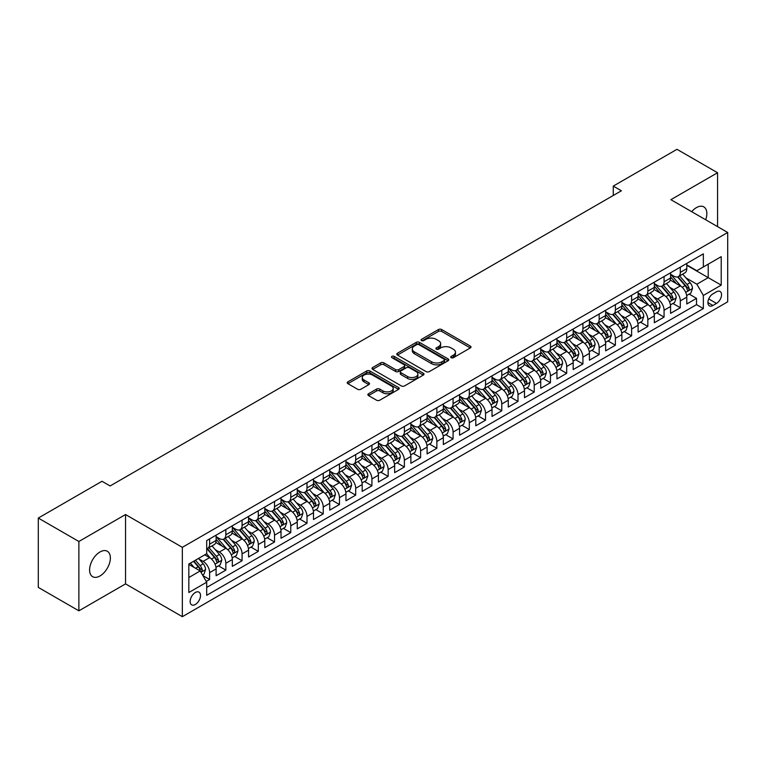 <?xml version="1.0" encoding="UTF-8"?>
<svg xmlns="http://www.w3.org/2000/svg" width="766" height="766" viewBox="0 0 766 766"><rect width="100%" height="100%" fill="white"/><g stroke="black" fill="none" stroke-linecap="round" stroke-linejoin="round"><path stroke-width="1.15" d="M451.174 357.703A1.58 0.91 0 0 0 453.405 357.703L470.334 347.927A2.25 1.302 0 0 0 470.994 347.008A2.25 1.302 0 0 0 470.334 346.088L441.656 329.533A2.25 1.302 0 0 0 438.468 329.533L421.539 339.309A1.58 0.91 0 0 0 421.08 339.951A1.58 0.91 0 0 0 421.539 340.592A1.58 0.91 0 0 0 423.77 340.592L425.963 339.328A7.21 4.165 0 0 1 436.16 339.328L438.545 340.707A7.21 4.165 0 0 1 440.661 343.656A7.21 4.165 0 0 1 438.545 346.596L436.361 347.86A1.58 0.91 0 0 0 435.892 348.501A1.58 0.91 0 0 0 436.361 349.152A1.58 0.91 0 0 0 438.592 349.152L440.776 347.879A7.21 4.165 0 0 1 450.973 347.879L453.367 349.267A7.21 4.165 0 0 1 455.473 352.207A7.21 4.165 0 0 1 453.367 355.146L451.174 356.41A1.58 0.91 0 0 0 450.714 357.061A1.58 0.91 0 0 0 451.174 357.703L451.174 356.41M99.973 575.965A14.688 8.483 120 0 0 109.576 563.02A14.688 8.483 120 0 0 107.326 551.252A14.688 8.483 120 0 0 99.973 551.98A14.688 8.483 120 0 0 90.378 564.925A14.688 8.483 120 0 0 92.629 576.693A14.688 8.483 120 0 0 99.973 575.965M705.687 219.775A14.688 8.483 120 0 0 703.801 206.877A14.688 8.483 120 0 0 696.457 207.605A14.688 8.483 120 0 0 691.688 211.694M195.33 604.498A7.344 4.242 120 0 0 200.127 598.026A7.344 4.242 120 0 0 199.007 592.147A7.344 4.242 120 0 0 195.33 592.511A7.344 4.242 120 0 0 190.533 598.983A7.344 4.242 120 0 0 191.663 604.862A7.344 4.242 120 0 0 195.33 604.498M368.532 393.734A2.25 1.302 0 0 0 367.871 394.653A2.25 1.302 0 0 0 368.532 395.572L376.575 400.216A2.25 1.302 0 0 0 379.764 400.216L398.559 389.367A2.25 1.302 0 0 0 399.22 388.448A2.25 1.302 0 0 0 398.559 387.529L369.882 370.974A2.25 1.302 0 0 0 366.694 370.974L347.898 381.822A2.25 1.302 0 0 0 347.237 382.741A2.25 1.302 0 0 0 347.898 383.661L357.617 389.272A2.25 1.302 0 0 0 360.805 389.272L368.848 384.628A2.25 1.302 0 0 0 369.509 383.709A2.25 1.302 0 0 0 368.848 382.789L364.032 380.003A6.023 3.476 0 0 1 362.261 377.542A6.023 3.476 0 0 1 365.985 374.335A6.023 3.476 0 0 1 372.554 375.091L391.436 385.987A6.023 3.476 0 0 1 393.197 388.448A6.023 3.476 0 0 1 389.473 391.665A6.023 3.476 0 0 1 382.904 390.909L379.764 389.09A2.25 1.302 0 0 0 376.575 389.09L368.532 393.734L368.532 395.572L376.575 390.966L376.575 389.09M125.538 514.541L78.879 541.485L38.3 518.055L38.3 587.398L78.879 610.828L125.538 583.883L182.346 616.687L182.346 547.336L125.538 514.541L125.538 583.883M717.56 226.621L717.56 172.743L670.892 199.687L727.7 232.481L182.346 547.336M717.56 172.743L676.981 149.313L613.269 186.1L613.269 195.464M38.3 518.055L102.002 481.278L110.122 485.96L621.389 190.782L613.269 186.1M426.126 371.615A2.25 1.302 0 0 0 429.305 371.615L448.11 360.757A2.25 1.302 0 0 0 448.771 359.838A2.25 1.302 0 0 0 448.11 358.919L419.433 342.364A2.25 1.302 0 0 0 416.244 342.364L397.449 353.222A2.25 1.302 0 0 0 396.788 354.141A2.25 1.302 0 0 0 397.449 355.06L426.126 371.615M392.575 358.048A1.58 0.91 0 0 1 394.184 358.268L394.184 356.391L423.33 373.224A2.25 1.302 0 0 1 423.991 374.143A2.25 1.302 0 0 1 423.33 375.062L404.534 385.92A2.25 1.302 0 0 1 401.346 385.92L372.669 369.365L372.669 367.517A2.25 1.302 0 0 0 372.008 368.436A2.25 1.302 0 0 0 372.669 369.365M372.669 367.517L380.721 362.873A2.25 1.302 0 0 1 383.9 362.873L395.534 369.595A2.25 1.302 0 0 0 398.722 369.595L404.055 366.512A2.25 1.302 0 0 0 404.716 365.593A2.25 1.302 0 0 0 404.055 364.673L391.953 357.684A1.58 0.91 0 0 1 391.483 357.033A1.58 0.91 0 0 1 392.46 356.19A1.58 0.91 0 0 1 394.184 356.391M206.246 581.423L209.616 579.479L202.875 575.592M199.045 559.046L203.124 561.392A9.182 5.305 60 0 1 209.616 572.642L216.108 568.889L216.108 575.735L225.846 570.115L218.463 565.844M215.275 549.672L219.354 552.027A9.182 5.305 60 0 1 225.846 563.269L232.337 559.525L232.337 566.361L242.075 560.741L234.693 556.48M231.514 540.298L235.583 542.654A9.182 5.305 60 0 1 242.075 553.895L248.567 550.151L248.567 556.987L258.305 551.367L250.922 547.106M247.744 530.934L251.813 533.28A9.182 5.305 60 0 1 258.305 544.53L264.797 540.777L264.797 547.623L274.534 542.002L267.152 537.732M263.973 521.56L268.043 523.915A9.182 5.305 60 0 1 274.534 535.156L281.026 531.413L281.026 538.249L290.774 532.629L283.382 528.368M280.203 512.186L284.272 514.541A9.182 5.305 60 0 1 290.774 525.782L297.265 522.039L297.265 528.875L307.003 523.255L299.611 518.994M296.432 502.822L300.511 505.167A9.182 5.305 60 0 1 307.003 516.418L313.495 512.665L313.495 519.511L323.233 513.89L315.841 509.62M312.662 493.448L316.741 495.803A9.182 5.305 60 0 1 323.233 507.044L329.725 503.3L329.725 510.137L339.462 504.516L332.08 500.255M328.892 484.074L332.971 486.429A9.182 5.305 60 0 1 339.462 497.67L345.954 493.926L345.954 500.763L355.692 495.142L348.31 490.882M345.121 474.709L349.2 477.055A9.182 5.305 60 0 1 355.692 488.306L362.184 484.552L362.184 491.399L371.922 485.778L364.539 481.508M361.351 465.335L365.43 467.691A9.182 5.305 60 0 1 371.922 478.932L378.414 475.188L378.414 482.025L388.151 476.404L380.769 472.143M377.59 455.962L381.66 458.317A9.182 5.305 60 0 1 388.151 469.558L394.643 465.814L394.643 472.651L404.381 467.03L396.999 462.769M393.82 446.597L397.889 448.943A9.182 5.305 60 0 1 404.381 460.194L410.873 456.44L410.873 463.286L420.611 457.666L413.228 453.395M410.049 437.223L414.119 439.579A9.182 5.305 60 0 1 420.611 450.82L427.102 447.076L427.102 453.912L436.85 448.292L429.458 444.031M426.279 427.849L430.348 430.205A9.182 5.305 60 0 1 436.85 441.446L443.342 437.702L443.342 444.539L453.079 438.918L445.688 434.657M442.509 418.485L446.588 420.831A9.182 5.305 60 0 1 453.079 432.081L459.571 428.328L459.571 435.174L469.309 429.554L461.917 425.283M458.738 409.111L462.817 411.466A9.182 5.305 60 0 1 469.309 422.708L475.801 418.964L475.801 425.8L485.539 420.18L478.156 415.919M474.968 399.737L479.047 402.093A9.182 5.305 60 0 1 485.539 413.334L492.031 409.59L492.031 416.426L501.768 410.806L494.386 406.545M491.197 390.373L495.276 392.719A9.182 5.305 60 0 1 501.768 403.969L508.26 400.216L508.26 407.062L517.998 401.441L510.616 397.171M507.427 380.999L511.506 383.354A9.182 5.305 60 0 1 517.998 394.595L524.49 390.851L524.49 397.688L534.228 392.068L526.845 387.807M523.666 371.625L527.736 373.98A9.182 5.305 60 0 1 534.228 385.221L540.719 381.478L540.719 388.314L550.457 382.694L543.075 378.433M539.896 362.261L543.965 364.606A9.182 5.305 60 0 1 550.457 375.857L556.949 372.104L556.949 378.95L566.687 373.329L559.304 369.059M556.126 352.887L560.195 355.242A9.182 5.305 60 0 1 566.687 366.483L573.188 362.739L573.188 369.576L582.926 363.955L575.534 359.694M572.355 343.513L576.434 345.868A9.182 5.305 60 0 1 582.926 357.109L589.418 353.365L589.418 360.202L599.156 354.581L591.764 350.321M588.585 334.148L592.664 336.494A9.182 5.305 60 0 1 599.156 347.745L605.647 343.991L605.647 350.838L615.385 345.217L608.003 340.947M604.814 324.774L608.893 327.13A9.182 5.305 60 0 1 615.385 338.371L621.877 334.627L621.877 341.464L631.615 335.843L624.233 331.582M621.044 315.4L625.123 317.756A9.182 5.305 60 0 1 631.615 328.997L638.107 325.253L638.107 332.09L647.845 326.469L640.462 322.208M637.274 306.036L641.353 308.382A9.182 5.305 60 0 1 647.845 319.633L654.336 315.879L654.336 322.725L664.074 317.105L656.692 312.834M653.513 296.662L657.582 299.018A9.182 5.305 60 0 1 664.074 310.259L670.566 306.515L670.566 313.351L680.304 307.731L680.304 300.885A9.182 5.305 -120 0 0 673.812 289.644L669.743 287.288M672.921 303.47L680.304 307.731M216.108 568.889A9.182 5.305 -120 0 0 209.616 557.648L204.742 554.833M232.337 559.525A9.182 5.305 -120 0 0 225.846 548.274L215.811 542.481M248.567 550.151A9.182 5.305 -120 0 0 242.075 538.91L232.041 533.107M264.797 540.777A9.182 5.305 -120 0 0 258.305 529.536L248.27 523.743M281.026 531.413A9.182 5.305 -120 0 0 274.534 520.162L264.5 514.369M297.265 522.039A9.182 5.305 -120 0 0 290.774 510.798L280.729 504.995M313.495 512.665A9.182 5.305 -120 0 0 307.003 501.424L296.959 495.631M329.725 503.3A9.182 5.305 -120 0 0 323.233 492.05L313.189 486.257M345.954 493.926A9.182 5.305 -120 0 0 339.462 482.685L329.428 476.883M362.184 484.552A9.182 5.305 -120 0 0 355.692 473.311L345.658 467.519M378.414 475.188A9.182 5.305 -120 0 0 371.922 463.937L361.887 458.145M394.643 465.814A9.182 5.305 -120 0 0 388.151 454.573L378.117 448.771M410.873 456.44A9.182 5.305 -120 0 0 404.381 445.199L394.346 439.406M427.102 447.076A9.182 5.305 -120 0 0 420.611 435.825L410.576 430.032M443.342 437.702A9.182 5.305 -120 0 0 436.85 426.461L426.806 420.658M459.571 428.328A9.182 5.305 -120 0 0 453.079 417.087L443.035 411.294M475.801 418.964A9.182 5.305 -120 0 0 469.309 407.713L459.265 401.92M492.031 409.59A9.182 5.305 -120 0 0 485.539 398.349L475.504 392.546M508.26 400.216A9.182 5.305 -120 0 0 501.768 388.975L491.734 383.182M524.49 390.851A9.182 5.305 -120 0 0 517.998 379.601L507.963 373.808M540.719 381.478A9.182 5.305 -120 0 0 534.228 370.237L524.193 364.434M556.949 372.104A9.182 5.305 -120 0 0 550.457 360.863L540.423 355.07M573.188 362.739A9.182 5.305 -120 0 0 566.687 351.489L556.652 345.696M589.418 353.365A9.182 5.305 -120 0 0 582.926 342.124L572.882 336.322M605.647 343.991A9.182 5.305 -120 0 0 599.156 332.75L589.111 326.958M621.877 334.627A9.182 5.305 -120 0 0 615.385 323.376L605.341 317.584M638.107 325.253A9.182 5.305 -120 0 0 631.615 314.012L621.58 308.21M654.336 315.879A9.182 5.305 -120 0 0 647.845 304.638L637.81 298.845M670.566 306.515A9.182 5.305 -120 0 0 664.074 295.264L654.04 289.471M716.497 291.798L712.926 293.857A7.114 4.108 120 0 0 708.282 300.128A7.114 4.108 120 0 0 709.373 305.835A7.114 4.108 120 0 0 712.926 305.481L716.497 303.422A7.114 4.108 120 0 0 721.151 297.151A7.114 4.108 120 0 0 720.059 291.444A7.114 4.108 120 0 0 716.497 291.798M182.346 616.687L727.7 301.823L727.7 232.481M188.838 577.516L200.204 570.957L206.696 582.198L206.696 595.316L703.351 308.574L703.351 295.456L696.859 284.205L685.972 277.924M206.696 582.198L188.838 592.511L188.838 564.015L206.696 553.713L206.696 540.595L703.351 253.852L703.351 266.97L721.208 256.658L721.208 285.144L703.351 295.456M216.108 536.66L219.354 538.527A9.182 5.305 60 0 0 223.94 538.986L230.432 535.233A9.182 5.305 -120 0 0 232.337 531.029L232.337 525.782M232.337 527.286L235.583 529.162A9.182 5.305 60 0 0 240.179 529.612L246.671 525.869A9.182 5.305 -120 0 0 248.567 521.665L248.567 516.418M248.567 517.912L251.813 519.788A9.182 5.305 60 0 0 256.409 520.248L262.901 516.495A9.182 5.305 -120 0 0 264.797 512.291L264.797 507.044M264.797 508.547L268.043 510.415A9.182 5.305 60 0 0 272.639 510.874L279.13 507.121A9.182 5.305 -120 0 0 281.026 502.917L281.026 497.67M281.026 499.173L284.272 501.05A9.182 5.305 60 0 0 288.868 501.5L295.36 497.756A9.182 5.305 -120 0 0 297.265 493.553L297.265 488.306M297.265 489.8L300.511 491.676A9.182 5.305 60 0 0 305.098 492.136L311.59 488.382A9.182 5.305 -120 0 0 313.495 484.179L313.495 478.932M313.495 480.435L316.741 482.302A9.182 5.305 60 0 0 321.327 482.762L327.819 479.009A9.182 5.305 -120 0 0 329.725 474.805L329.725 469.558M329.725 471.061L332.971 472.938A9.182 5.305 60 0 0 337.557 473.388L344.049 469.644A9.182 5.305 -120 0 0 345.954 465.441L345.954 460.194M345.954 461.687L349.2 463.564A9.182 5.305 60 0 0 353.787 464.024L360.279 460.27A9.182 5.305 -120 0 0 362.184 456.067L362.184 450.82M362.184 452.323L365.43 454.19A9.182 5.305 60 0 0 370.016 454.65L376.518 450.896A9.182 5.305 -120 0 0 378.414 446.693L378.414 441.446M378.414 442.949L381.66 444.826A9.182 5.305 60 0 0 386.255 445.276L392.747 441.532A9.182 5.305 -120 0 0 394.643 437.329L394.643 432.081M394.643 433.575L397.889 435.452A9.182 5.305 60 0 0 402.485 435.911L408.977 432.158A9.182 5.305 -120 0 0 410.873 427.955L410.873 422.708M410.873 424.211L414.119 426.078A9.182 5.305 60 0 0 418.715 426.538L425.207 422.784A9.182 5.305 -120 0 0 427.102 418.581L427.102 413.334M427.102 414.837L430.348 416.714A9.182 5.305 60 0 0 434.944 417.164L441.436 413.42A9.182 5.305 -120 0 0 443.342 409.216L443.342 403.969M443.342 405.463L446.588 407.34A9.182 5.305 60 0 0 451.174 407.799L457.666 404.046A9.182 5.305 -120 0 0 459.571 399.842L459.571 394.595M459.571 396.099L462.817 397.966A9.182 5.305 60 0 0 467.404 398.425L473.895 394.672A9.182 5.305 -120 0 0 475.801 390.469L475.801 385.221M475.801 386.725L479.047 388.601A9.182 5.305 60 0 0 483.633 389.051L490.125 385.308A9.182 5.305 -120 0 0 492.031 381.104L492.031 375.857M492.031 377.351L495.276 379.227A9.182 5.305 60 0 0 499.863 379.687L506.355 375.934A9.182 5.305 -120 0 0 508.26 371.73L508.26 366.483M508.26 367.986L511.506 369.854A9.182 5.305 60 0 0 516.102 370.313L522.594 366.56A9.182 5.305 -120 0 0 524.49 362.356L524.49 357.109M524.49 358.612L527.736 360.489A9.182 5.305 60 0 0 532.332 360.939L538.824 357.195A9.182 5.305 -120 0 0 540.719 352.992L540.719 347.745M540.719 349.239L543.965 351.115A9.182 5.305 60 0 0 548.561 351.575L555.053 347.821A9.182 5.305 -120 0 0 556.949 343.618L556.949 338.371M556.949 339.874L560.195 341.741A9.182 5.305 60 0 0 564.791 342.201L571.283 338.448A9.182 5.305 -120 0 0 573.188 334.244L573.188 328.997M573.188 330.5L576.434 332.377A9.182 5.305 60 0 0 581.021 332.827L587.512 329.083A9.182 5.305 -120 0 0 589.418 324.88L589.418 319.633M589.418 321.126L592.664 323.003A9.182 5.305 60 0 0 597.25 323.463L603.742 319.709A9.182 5.305 -120 0 0 605.647 315.506L605.647 310.259M605.647 311.762L608.893 313.629A9.182 5.305 60 0 0 613.48 314.089L619.972 310.335A9.182 5.305 -120 0 0 621.877 306.132L621.877 300.885M621.877 302.388L625.123 304.265A9.182 5.305 60 0 0 629.709 304.715L636.201 300.971A9.182 5.305 -120 0 0 638.107 296.768L638.107 291.52M638.107 293.014L641.353 294.891A9.182 5.305 60 0 0 645.939 295.35L652.431 291.597A9.182 5.305 -120 0 0 654.336 287.394L654.336 282.147M654.336 283.65L657.582 285.517A9.182 5.305 60 0 0 662.178 285.977L668.67 282.223A9.182 5.305 -120 0 0 670.566 278.02L670.566 272.773M206.696 587.445L696.533 304.638L696.533 298.357L686.796 303.978L686.796 297.141A9.182 5.305 -120 0 0 680.304 285.9L670.269 280.097M670.566 274.276L673.812 276.153A9.182 5.305 -120 0 0 678.408 276.603A9.182 5.305 -120 0 0 680.304 272.399L680.304 267.152M678.408 276.603L684.9 272.859A9.182 5.305 -120 0 0 686.796 268.655L686.796 263.408M209.616 538.91L209.616 544.157A9.182 5.305 60 0 1 207.71 548.36A9.182 5.305 60 0 1 206.696 548.724M207.71 548.36L214.202 544.607A9.182 5.305 -120 0 0 216.108 540.403L216.108 535.156M225.846 529.536L225.846 534.783A9.182 5.305 60 0 1 223.94 538.986M242.075 520.162L242.075 525.409A9.182 5.305 60 0 1 240.179 529.612M258.305 510.798L258.305 516.045A9.182 5.305 60 0 1 256.409 520.248M274.534 501.424L274.534 506.671A9.182 5.305 60 0 1 272.639 510.874M290.774 492.05L290.774 497.297A9.182 5.305 60 0 1 288.868 501.5M307.003 482.685L307.003 487.932A9.182 5.305 60 0 1 305.098 492.136M323.233 473.311L323.233 478.559A9.182 5.305 60 0 1 321.327 482.762M339.462 463.937L339.462 469.185A9.182 5.305 60 0 1 337.557 473.388M355.692 454.573L355.692 459.82A9.182 5.305 60 0 1 353.787 464.024M371.922 445.199L371.922 450.446A9.182 5.305 60 0 1 370.016 454.65M388.151 435.825L388.151 441.072A9.182 5.305 60 0 1 386.255 445.276M404.381 426.461L404.381 431.708A9.182 5.305 60 0 1 402.485 435.911M420.611 417.087L420.611 422.334A9.182 5.305 60 0 1 418.715 426.538M436.85 407.713L436.85 412.96A9.182 5.305 60 0 1 434.944 417.164M453.079 398.349L453.079 403.596A9.182 5.305 60 0 1 451.174 407.799M469.309 388.975L469.309 394.222A9.182 5.305 60 0 1 467.404 398.425M485.539 379.601L485.539 384.848A9.182 5.305 60 0 1 483.633 389.051M501.768 370.237L501.768 375.484A9.182 5.305 60 0 1 499.863 379.687M517.998 360.863L517.998 366.11A9.182 5.305 60 0 1 516.102 370.313M534.228 351.489L534.228 356.736A9.182 5.305 60 0 1 532.332 360.939M550.457 342.124L550.457 347.371A9.182 5.305 60 0 1 548.561 351.575M566.687 332.75L566.687 337.998A9.182 5.305 60 0 1 564.791 342.201M582.926 323.376L582.926 328.624A9.182 5.305 60 0 1 581.021 332.827M599.156 314.012L599.156 319.259A9.182 5.305 60 0 1 597.25 323.463M615.385 304.638L615.385 309.885A9.182 5.305 60 0 1 613.48 314.089M631.615 295.264L631.615 300.511A9.182 5.305 60 0 1 629.709 304.715M647.845 285.9L647.845 291.147A9.182 5.305 60 0 1 645.939 295.35M664.074 276.526L664.074 281.773A9.182 5.305 60 0 1 662.178 285.977M664.074 310.259L664.074 317.105M647.845 319.633L647.845 326.469M631.615 328.997L631.615 335.843M615.385 338.371L615.385 345.217M599.156 347.745L599.156 354.581M582.926 357.109L582.926 363.955M566.687 366.483L566.687 373.329M550.457 375.857L550.457 382.694M534.228 385.221L534.228 392.068M517.998 394.595L517.998 401.441M501.768 403.969L501.768 410.806M485.539 413.334L485.539 420.18M469.309 422.708L469.309 429.554M453.079 432.081L453.079 438.918M436.85 441.446L436.85 448.292M420.611 450.82L420.611 457.666M404.381 460.194L404.381 467.03M388.151 469.558L388.151 476.404M371.922 478.932L371.922 485.778M355.692 488.306L355.692 495.142M339.462 497.67L339.462 504.516M323.233 507.044L323.233 513.89M307.003 516.418L307.003 523.255M290.774 525.782L290.774 532.629M274.534 535.156L274.534 542.002M258.305 544.53L258.305 551.367M242.075 553.895L242.075 560.741M225.846 563.269L225.846 570.115M209.616 572.642L209.616 579.479M200.204 570.957L188.838 564.398M696.859 284.205L708.224 277.646L708.224 264.155L721.208 256.658M686.796 265.285L721.208 285.144M686.796 264.902L696.859 270.714L703.351 266.97M78.879 541.485L78.879 610.828M689.151 294.096L696.533 298.357M696.533 304.638L703.351 308.574M451.806 357.923L453.367 357.023A7.21 4.165 0 0 0 455.473 354.084L455.473 352.207M440.661 343.656L440.661 345.523A7.21 4.165 0 0 1 438.545 348.473L436.984 349.373M470.305 347.946L441.656 331.41A2.25 1.302 0 0 0 438.468 331.41L422.171 340.813M448.081 360.776L419.433 344.24A2.25 1.302 0 0 0 416.244 344.24L397.477 355.079M444.127 360.489A1.58 0.91 0 0 0 444.586 359.838A1.58 0.91 0 0 0 444.127 359.197L418.954 344.662A1.58 0.91 0 0 0 416.723 344.662L414.416 346.002A7.21 4.165 0 0 0 412.3 348.942A7.21 4.165 0 0 0 414.416 351.881L431.622 361.82A7.21 4.165 0 0 0 441.81 361.82L444.127 360.489L444.127 362.356A1.58 0.91 0 0 0 444.586 361.715L444.586 359.838M412.3 348.942L412.3 350.818A7.21 4.165 0 0 0 414.416 353.758L414.416 351.881M444.127 362.356L441.81 363.697A7.21 4.165 0 0 1 431.622 363.697L414.416 353.758M372.697 369.375L380.721 364.75L380.721 362.873M404.716 365.593L404.716 367.46A2.25 1.302 0 0 1 404.055 368.379L398.722 371.462A2.25 1.302 0 0 1 395.534 371.462L383.9 364.75A2.25 1.302 0 0 0 380.721 364.75M394.184 358.268L423.301 375.081M407.598 376.556A6.023 3.476 0 0 0 414.167 377.312A6.023 3.476 0 0 0 417.891 374.095A6.023 3.476 0 0 0 416.12 371.634L409.475 367.795A2.25 1.302 0 0 0 406.286 367.795L400.953 370.878A2.25 1.302 0 0 0 400.292 371.797A2.25 1.302 0 0 0 400.953 372.716L407.598 376.556L407.598 378.433A6.023 3.476 0 0 0 414.167 379.189A6.023 3.476 0 0 0 417.891 375.972L417.891 374.095M400.292 371.797L400.292 373.674A2.25 1.302 0 0 0 400.953 374.593L400.953 372.716M407.598 378.433L400.953 374.593M393.197 388.448L393.197 390.325A6.023 3.476 0 0 1 389.473 393.533A6.023 3.476 0 0 1 382.904 392.786L379.764 390.966A2.25 1.302 0 0 0 376.575 390.966M362.261 377.542L362.261 379.419A6.023 3.476 0 0 0 364.032 381.88L364.032 380.003M368.848 382.789L368.848 384.628L364.032 381.88M398.531 389.387L369.882 372.841A2.25 1.302 0 0 0 366.694 372.841L347.927 383.68L347.898 381.822M686.662 295.532L690.855 293.11L692.483 288.428A6.08 3.514 -120 0 0 690.109 282.711L682.697 274.132M681.204 286.494L672.414 276.306A17.561 10.14 -120 0 0 670.566 274.381M676.388 283.631L671.466 277.934A14.573 8.416 -120 0 0 670.566 276.957M677.575 276.938L685.082 285.622A6.08 3.514 60 0 1 687.246 289.807C688.165 291.032 688.806 290.659 689.199 288.686A6.08 3.514 -120 0 0 687.025 284.492L679.614 275.913M678.015 276.794L686.077 286.12A3.102 1.791 60 0 1 686.863 287.336L689.199 288.686M687.246 289.807L687.686 290.534M670.432 304.906L674.626 302.484L676.244 297.792A6.08 3.514 -120 0 0 673.879 292.085L666.468 283.497M664.974 295.858L656.184 285.68A17.561 10.14 -120 0 0 654.336 283.746M660.158 293.005L655.236 287.307A14.573 8.416 -120 0 0 654.336 286.331M661.345 286.302L668.852 294.987A6.08 3.514 60 0 1 671.016 299.18C671.935 300.406 672.577 300.033 672.96 298.06A6.08 3.514 -120 0 0 670.796 293.866L663.375 285.278M661.786 286.168L669.848 295.494A3.102 1.791 60 0 1 670.633 296.71L672.96 298.06M671.016 299.18L671.456 299.899M654.202 314.271L658.396 311.858L660.014 307.166A6.08 3.514 -120 0 0 657.649 301.459L650.229 292.871M648.745 305.232L639.955 295.044A17.561 10.14 -120 0 0 638.107 293.119M643.928 302.369L639.007 296.681A14.573 8.416 -120 0 0 638.107 295.695M645.116 295.676L652.613 304.361A6.08 3.514 60 0 1 654.786 308.554C655.696 309.77 656.347 309.397 656.73 307.425A6.08 3.514 -120 0 0 654.566 303.24L647.146 294.651M645.556 295.532L653.618 304.868A3.102 1.791 60 0 1 654.394 306.074L656.73 307.425M654.786 308.554L655.227 309.272M637.973 323.645L642.167 321.222L643.785 316.54A6.08 3.514 -120 0 0 641.42 310.824L633.999 302.244M632.515 314.606L623.725 304.418A17.561 10.14 -120 0 0 621.877 302.493M627.689 311.743L622.777 306.046A14.573 8.416 -120 0 0 621.877 305.069M628.886 305.05L636.383 313.734A6.08 3.514 60 0 1 638.557 317.919C639.466 319.144 640.117 318.771 640.5 316.798A6.08 3.514 -120 0 0 638.337 312.605L630.916 304.025M629.326 304.906L637.389 314.232A3.102 1.791 60 0 1 638.164 315.448L640.5 316.798M638.557 317.919L638.997 318.646M621.743 333.019L625.937 330.596L627.555 325.904A6.08 3.514 -120 0 0 625.19 320.198L617.769 311.609M616.285 323.97L607.486 313.792A17.561 10.14 -120 0 0 605.647 311.858M611.46 321.117L606.548 315.42A14.573 8.416 -120 0 0 605.647 314.443M612.656 314.414L620.154 323.099A6.08 3.514 60 0 1 622.327 327.293C623.237 328.518 623.888 328.145 624.271 326.172A6.08 3.514 -120 0 0 622.107 321.979L614.686 313.39M613.097 314.28L621.159 323.606A3.102 1.791 60 0 1 621.935 324.822L624.271 326.172M622.327 327.293L622.768 328.011M605.504 342.383L609.707 339.97L611.325 335.278A6.08 3.514 -120 0 0 608.96 329.572L601.54 320.983M600.056 333.344L591.256 323.156A17.561 10.14 -120 0 0 589.418 321.232M595.23 330.481L590.308 324.794A14.573 8.416 -120 0 0 589.418 323.807M596.427 323.788L603.924 332.473A6.08 3.514 60 0 1 606.097 336.667C607.007 337.883 607.658 337.509 608.041 335.537A6.08 3.514 -120 0 0 605.877 331.352L598.457 322.764M596.867 323.645L604.929 332.98A3.102 1.791 60 0 1 605.705 334.187L608.041 335.537M606.097 336.667L606.538 337.385M589.274 351.757L593.468 349.334L595.096 344.652A6.08 3.514 -120 0 0 592.721 338.936L585.31 330.357M583.826 342.718L575.027 332.53A17.561 10.14 -120 0 0 573.188 330.606M579 339.855L574.079 334.158A14.573 8.416 -120 0 0 573.188 333.181M580.197 333.162L587.694 341.847A6.08 3.514 60 0 1 589.858 346.031C590.778 347.257 591.429 346.883 591.812 344.911A6.08 3.514 -120 0 0 589.638 340.717L582.227 332.138M580.638 333.019L588.69 342.345A3.102 1.791 60 0 1 589.475 343.561L591.812 344.911M589.858 346.031L590.308 346.759M573.045 361.131L577.238 358.708L578.866 354.016A6.08 3.514 -120 0 0 576.492 348.31L569.081 339.721M567.596 352.082L558.797 341.904A17.561 10.14 -120 0 0 556.949 339.97M562.771 349.229L557.849 343.532A14.573 8.416 -120 0 0 556.949 342.555M563.958 342.526L571.465 351.211A6.08 3.514 60 0 1 573.629 355.405C574.548 356.63 575.199 356.257 575.582 354.285A6.08 3.514 -120 0 0 573.408 350.091L565.997 341.502M564.408 342.392L572.461 351.718A3.102 1.791 60 0 1 573.246 352.935L575.582 354.285M573.629 355.405L574.079 356.123M556.815 370.495L561.009 368.073L562.637 363.39A6.08 3.514 -120 0 0 560.262 357.684L552.851 349.095M551.367 361.456L542.567 351.268A17.561 10.14 -120 0 0 540.719 349.344M546.541 358.593L541.619 352.906A14.573 8.416 -120 0 0 540.719 351.92M547.728 351.9L555.235 360.585A6.08 3.514 60 0 1 557.399 364.779C558.318 365.995 558.969 365.621 559.352 363.649A6.08 3.514 -120 0 0 557.179 359.465L549.768 350.876M548.169 351.757L556.231 361.092A3.102 1.791 60 0 1 557.016 362.299L559.352 363.649M557.399 364.779L557.84 365.497M540.585 379.869L544.779 377.447L546.397 372.764A6.08 3.514 -120 0 0 544.032 367.048L536.621 358.469M535.128 370.83L526.338 360.642A17.561 10.14 -120 0 0 524.49 358.718M530.311 367.967L525.39 362.27A14.573 8.416 -120 0 0 524.49 361.293M531.499 361.274L539.005 369.959A6.08 3.514 60 0 1 541.169 374.143C542.089 375.369 542.73 374.995 543.123 373.023A6.08 3.514 -120 0 0 540.949 368.829L533.538 360.25M531.939 361.131L540.001 370.457A3.102 1.791 60 0 1 540.786 371.673L543.123 373.023M541.169 374.143L541.61 374.871M524.356 389.243L528.55 386.82L530.168 382.129A6.08 3.514 -120 0 0 527.803 376.422L520.392 367.833M518.898 380.195L510.108 370.016A17.561 10.14 -120 0 0 508.26 368.082M514.082 377.341L509.16 371.644A14.573 8.416 -120 0 0 508.26 370.667M515.269 370.639L522.776 379.323A6.08 3.514 60 0 1 524.94 383.517C525.849 384.743 526.501 384.369 526.884 382.397A6.08 3.514 -120 0 0 524.72 378.203L517.299 369.614M515.71 370.505L523.772 379.831A3.102 1.791 60 0 1 524.557 381.047L526.884 382.397M524.94 383.517L525.38 384.235M508.126 398.607L512.32 396.185L513.938 391.503A6.08 3.514 -120 0 0 511.573 385.796L504.152 377.207M502.668 389.568L493.878 379.381A17.561 10.14 -120 0 0 492.031 377.456M497.843 386.706L492.931 381.018A14.573 8.416 -120 0 0 492.031 380.032M499.039 380.013L506.537 388.697A6.08 3.514 60 0 1 508.71 392.891C509.62 394.107 510.271 393.734 510.654 391.761A6.08 3.514 -120 0 0 508.49 387.577L501.069 378.988M499.48 379.869L507.542 389.205A3.102 1.791 60 0 1 508.318 390.411L510.654 391.761M508.71 392.891L509.151 393.609M491.896 407.981L496.09 405.559L497.708 400.877A6.08 3.514 -120 0 0 495.343 395.16L487.923 386.581M486.439 398.942L477.649 388.755A17.561 10.14 -120 0 0 475.801 386.82M481.613 396.079L476.701 390.382A14.573 8.416 -120 0 0 475.801 389.406M482.81 389.387L490.307 398.071A6.08 3.514 60 0 1 492.481 402.255C493.39 403.481 494.041 403.108 494.424 401.135A6.08 3.514 -120 0 0 492.26 396.941L484.84 388.362M483.25 389.243L491.312 398.569A3.102 1.791 60 0 1 492.088 399.785L494.424 401.135M492.481 402.255L492.921 402.983M475.667 417.355L479.861 414.933L481.479 410.241A6.08 3.514 -120 0 0 479.114 404.534L471.693 395.945M470.209 408.307L461.41 398.129A17.561 10.14 -120 0 0 459.571 396.194M465.383 405.453L460.462 399.756A14.573 8.416 -120 0 0 459.571 398.78M466.58 398.751L474.077 407.435A6.08 3.514 60 0 1 476.251 411.629C477.161 412.855 477.812 412.481 478.195 410.509A6.08 3.514 -120 0 0 476.031 406.315L468.61 397.726M467.021 398.617L475.083 407.943A3.102 1.791 60 0 1 475.858 409.159L478.195 410.509M476.251 411.629L476.691 412.347M459.428 426.719L463.622 424.297L465.249 419.615A6.08 3.514 -120 0 0 462.884 413.908L455.464 405.319M453.979 417.681L445.18 407.493A17.561 10.14 -120 0 0 443.342 405.568M449.154 414.818L444.232 409.13A14.573 8.416 -120 0 0 443.342 408.144M450.351 408.125L457.848 416.809A6.08 3.514 60 0 1 460.021 421.003C460.931 422.219 461.582 421.846 461.965 419.873A6.08 3.514 -120 0 0 459.791 415.689L452.38 407.1M450.791 407.981L458.844 417.317A3.102 1.791 60 0 1 459.629 418.523L461.965 419.873M460.021 421.003L460.462 421.721M443.198 436.093L447.392 433.671L449.02 428.989A6.08 3.514 -120 0 0 446.645 423.272L439.234 414.693M437.75 427.055L428.95 416.867A17.561 10.14 -120 0 0 427.102 414.933M432.924 424.192L428.002 418.495A14.573 8.416 -120 0 0 427.102 417.518M434.121 417.499L441.618 426.183A6.08 3.514 60 0 1 443.782 430.368C444.701 431.593 445.352 431.22 445.735 429.247A6.08 3.514 -120 0 0 443.562 425.053L436.151 416.474M434.561 417.355L442.614 426.681A3.102 1.791 60 0 1 443.399 427.897L445.735 429.247M443.782 430.368L444.232 431.095M426.968 445.467L431.162 443.045L432.79 438.353A6.08 3.514 -120 0 0 430.415 432.646L423.004 424.058M421.52 436.419L412.721 426.241A17.561 10.14 -120 0 0 410.873 424.307M416.694 433.566L411.773 427.868A14.573 8.416 -120 0 0 410.873 426.892M417.882 426.863L425.389 435.548A6.08 3.514 60 0 1 427.552 439.741C428.472 440.967 429.123 440.594 429.506 438.621A6.08 3.514 -120 0 0 427.332 434.427L419.921 425.839M418.332 426.729L426.384 436.055A3.102 1.791 60 0 1 427.169 437.271L429.506 438.621M427.552 439.741L428.002 440.46M410.739 454.832L414.933 452.409L416.56 447.727A6.08 3.514 -120 0 0 414.186 442.02L406.775 433.432M405.291 445.793L396.491 435.605A17.561 10.14 -120 0 0 394.643 433.68M400.465 442.93L395.543 437.242A14.573 8.416 -120 0 0 394.643 436.256M401.652 436.237L409.159 444.922A6.08 3.514 60 0 1 411.323 449.115C412.242 450.331 412.884 449.958 413.276 447.986A6.08 3.514 -120 0 0 411.103 443.801L403.692 435.212M402.093 436.093L410.155 445.429A3.102 1.791 60 0 1 410.94 446.635L413.276 447.986M411.323 449.115L411.763 449.834M394.509 464.206L398.703 461.783L400.321 457.101A6.08 3.514 -120 0 0 397.956 451.385L390.545 442.805M389.051 455.167L380.262 444.979A17.561 10.14 -120 0 0 378.414 443.045M384.235 452.304L379.314 446.607A14.573 8.416 -120 0 0 378.414 445.63M385.422 445.611L392.929 454.295A6.08 3.514 60 0 1 395.093 458.48C396.012 459.705 396.654 459.332 397.047 457.359A6.08 3.514 -120 0 0 394.873 453.166L387.462 444.586M385.863 445.467L393.925 454.793A3.102 1.791 60 0 1 394.71 456.009L397.047 457.359M395.093 458.48L395.534 459.207M378.28 473.58L382.473 471.157L384.092 466.465A6.08 3.514 -120 0 0 381.727 460.759L374.306 452.17M372.822 464.531L364.032 454.353A17.561 10.14 -120 0 0 362.184 452.419M368.006 461.678L363.084 455.981A14.573 8.416 -120 0 0 362.184 455.004M369.193 454.975L376.69 463.66A6.08 3.514 60 0 1 378.864 467.854C379.773 469.079 380.424 468.706 380.807 466.733A6.08 3.514 -120 0 0 378.643 462.54L371.223 453.951M369.633 454.841L377.695 464.167A3.102 1.791 60 0 1 378.471 465.383L380.807 466.733M378.864 467.854L379.304 468.572M362.05 482.944L366.244 480.521L367.862 475.839A6.08 3.514 -120 0 0 365.497 470.132L358.076 461.544M356.592 473.905L347.802 463.717A17.561 10.14 -120 0 0 345.954 461.793M351.766 471.042L346.854 465.355A14.573 8.416 -120 0 0 345.954 464.368M352.963 464.349L360.46 473.034A6.08 3.514 60 0 1 362.634 477.228C363.544 478.444 364.195 478.07 364.578 476.098A6.08 3.514 -120 0 0 362.414 471.913L354.993 463.325M353.404 464.206L361.466 473.541A3.102 1.791 60 0 1 362.241 474.748L364.578 476.098M362.634 477.228L363.074 477.946M345.82 492.318L350.014 489.895L351.632 485.213A6.08 3.514 -120 0 0 349.267 479.497L341.847 470.918M340.363 483.279L331.573 473.091A17.561 10.14 -120 0 0 329.725 471.157M335.537 480.416L330.625 474.719A14.573 8.416 -120 0 0 329.725 473.742M336.734 473.723L344.231 482.408A6.08 3.514 60 0 1 346.404 486.592C347.314 487.818 347.965 487.444 348.348 485.472A6.08 3.514 -120 0 0 346.184 481.278L338.764 472.699M337.174 473.58L345.236 482.906A3.102 1.791 60 0 1 346.012 484.122L348.348 485.472M346.404 486.592L346.845 487.32M329.591 501.692L333.785 499.269L335.403 494.577A6.08 3.514 -120 0 0 333.038 488.871L325.617 480.282M324.133 492.643L315.333 482.465A17.561 10.14 -120 0 0 313.495 480.531M319.307 489.79L314.386 484.093A14.573 8.416 -120 0 0 313.495 483.116M320.504 483.087L328.001 491.772A6.08 3.514 60 0 1 330.175 495.966C331.084 497.191 331.735 496.818 332.118 494.846A6.08 3.514 -120 0 0 329.955 490.652L322.534 482.063M320.944 482.953L329.007 492.279A3.102 1.791 60 0 1 329.782 493.495L332.118 494.846M330.175 495.966L330.615 496.684M313.351 511.056L317.545 508.634L319.173 503.951A6.08 3.514 -120 0 0 316.808 498.245L309.387 489.656M307.903 502.017L299.104 491.829A17.561 10.14 -120 0 0 297.265 489.905M303.077 499.154L298.156 493.467A14.573 8.416 -120 0 0 297.265 492.481M304.274 492.461L311.772 501.146A6.08 3.514 60 0 1 313.945 505.34C314.855 506.556 315.506 506.182 315.889 504.21A6.08 3.514 -120 0 0 313.715 500.026L306.304 491.437M304.715 492.318L312.767 501.653A3.102 1.791 60 0 1 313.553 502.86L315.889 504.21M313.945 505.34L314.386 506.058M297.122 520.43L301.316 518.008L302.943 513.325A6.08 3.514 -120 0 0 300.569 507.609L293.158 499.03M291.674 511.391L282.874 501.203A17.561 10.14 -120 0 0 281.026 499.269M286.848 508.528L281.926 502.831A14.573 8.416 -120 0 0 281.026 501.854M288.045 501.835L295.542 510.52A6.08 3.514 60 0 1 297.706 514.704C298.625 515.93 299.276 515.556 299.659 513.584A6.08 3.514 -120 0 0 297.486 509.39L290.075 500.811M288.485 501.692L296.538 511.018A3.102 1.791 60 0 1 297.323 512.234L299.659 513.584M297.706 514.704L298.156 515.432M280.892 529.804L285.086 527.381L286.714 522.69A6.08 3.514 -120 0 0 284.339 516.983L276.928 508.394M275.444 520.756L266.645 510.577A17.561 10.14 -120 0 0 264.797 508.643M270.618 517.902L265.697 512.205A14.573 8.416 -120 0 0 264.797 511.228M271.806 511.2L279.312 519.884A6.08 3.514 60 0 1 281.476 524.078C282.395 525.304 283.047 524.93 283.43 522.958A6.08 3.514 -120 0 0 281.256 518.764L273.845 510.175M272.246 511.066L280.308 520.392A3.102 1.791 60 0 1 281.093 521.608L283.43 522.958M281.476 524.078L281.926 524.796M264.663 539.168L268.856 536.746L270.484 532.064A6.08 3.514 -120 0 0 268.11 526.357L260.699 517.768M259.205 530.129L250.415 519.942A17.561 10.14 -120 0 0 248.567 518.017M254.389 527.267L249.467 521.579A14.573 8.416 -120 0 0 248.567 520.593M255.576 520.574L263.083 529.258A6.08 3.514 60 0 1 265.247 533.452C266.166 534.668 266.807 534.295 267.2 532.322A6.08 3.514 -120 0 0 265.026 528.138L257.615 519.549M256.016 520.43L264.079 529.766A3.102 1.791 60 0 1 264.864 530.972L267.2 532.322M265.247 533.452L265.687 534.17M248.433 548.542L252.627 546.12L254.245 541.438A6.08 3.514 -120 0 0 251.88 535.721L244.469 527.142M242.975 539.503L234.185 529.316A17.561 10.14 -120 0 0 232.337 527.381M238.159 536.64L233.237 530.943A14.573 8.416 -120 0 0 232.337 529.967M239.346 529.948L246.853 538.632A6.08 3.514 60 0 1 249.017 542.816C249.936 544.042 250.578 543.668 250.961 541.696A6.08 3.514 -120 0 0 248.797 537.502L241.376 528.923M239.787 529.804L247.849 539.13A3.102 1.791 60 0 1 248.634 540.346L250.961 541.696M249.017 542.816L249.457 543.544M232.203 557.916L236.397 555.494L238.015 550.802A6.08 3.514 -120 0 0 235.65 545.095L228.23 536.506M226.746 548.868L217.956 538.69A17.561 10.14 -120 0 0 216.108 536.755M221.929 546.014L217.008 540.317A14.573 8.416 -120 0 0 216.108 539.341M223.117 539.312L230.614 547.996A6.08 3.514 60 0 1 232.787 552.19C233.697 553.416 234.348 553.042 234.731 551.07A6.08 3.514 -120 0 0 232.567 546.876L225.147 538.287M223.557 539.178L231.619 548.504A3.102 1.791 60 0 1 232.395 549.72L234.731 551.07M232.787 552.19L233.228 552.908M215.974 567.28L220.168 564.858L221.786 560.176A6.08 3.514 -120 0 0 219.421 554.469L212 545.88M210.516 558.242L206.638 553.741M205.69 555.379L205.068 554.651M206.887 548.686L214.384 557.37A6.08 3.514 60 0 1 216.558 561.564C217.467 562.78 218.119 562.407 218.501 560.434A6.08 3.514 -120 0 0 216.338 556.25L208.917 547.661M207.327 548.542L215.39 557.878A3.102 1.791 60 0 1 216.165 559.084L218.501 560.434M216.558 561.564L216.998 562.282M202.559 575.027L203.938 574.232L205.556 569.55A6.08 3.514 -120 0 0 203.191 563.833L198.518 558.433M194.162 567.462L190.408 563.115M189.461 564.753L188.838 564.035M193.492 561.334L198.155 566.744A6.08 3.514 60 0 1 200.328 570.929C201.238 572.154 201.889 571.781 202.272 569.808A6.08 3.514 -120 0 0 200.108 565.614L195.435 560.214M193.865 561.114L199.16 567.242A3.102 1.791 60 0 1 199.936 568.458L202.272 569.808M200.328 570.929L200.769 571.656M203.124 561.392L209.616 557.648M219.354 552.027L225.846 548.274M235.583 542.654L242.075 538.91M251.813 533.28L258.305 529.536M268.043 523.915L274.534 520.162M284.272 514.541L290.774 510.798M300.511 505.167L307.003 501.424M316.741 495.803L323.233 492.05M332.971 486.429L339.462 482.685M349.2 477.055L355.692 473.311M365.43 467.691L371.922 463.937M381.66 458.317L388.151 454.573M397.889 448.943L404.381 445.199M414.119 439.579L420.611 435.825M430.348 430.205L436.85 426.461M446.588 420.831L453.079 417.087M462.817 411.466L469.309 407.713M479.047 402.093L485.539 398.349M495.276 392.719L501.768 388.975M511.506 383.354L517.998 379.601M527.736 373.98L534.228 370.237M543.965 364.606L550.457 360.863M560.195 355.242L566.687 351.489M576.434 345.868L582.926 342.124M592.664 336.494L599.156 332.75M608.893 327.13L615.385 323.376M625.123 317.756L631.615 314.012M641.353 308.382L647.845 304.638M657.582 299.018L664.074 295.264M673.812 289.644L680.304 285.9M680.304 272.399L686.796 268.655M209.616 544.157L216.108 540.403M225.846 534.783L232.337 531.029M242.075 525.409L248.567 521.665M258.305 516.045L264.797 512.291M274.534 506.671L281.026 502.917M290.774 497.297L297.265 493.553M307.003 487.932L313.495 484.179M323.233 478.559L329.725 474.805M339.462 469.185L345.954 465.441M355.692 459.82L362.184 456.067M371.922 450.446L378.414 446.693M388.151 441.072L394.643 437.329M404.381 431.708L410.873 427.955M420.611 422.334L427.102 418.581M436.85 412.96L443.342 409.216M453.079 403.596L459.571 399.842M469.309 394.222L475.801 390.469M485.539 384.848L492.031 381.104M501.768 375.484L508.26 371.73M517.998 366.11L524.49 362.356M534.228 356.736L540.719 352.992M550.457 347.371L556.949 343.618M566.687 337.998L573.188 334.244M582.926 328.624L589.418 324.88M599.156 319.259L605.647 315.506M615.385 309.885L621.877 306.132M631.615 300.511L638.107 296.768M647.845 291.147L654.336 287.394M664.074 281.773L670.566 278.02M680.304 300.885L686.796 297.141M708.722 298.922L716.497 303.422M707.899 302.58L712.926 305.481M453.367 357.023L453.367 355.146M436.361 349.152L436.361 347.86M438.545 348.473L438.545 346.596M421.539 340.592L421.539 339.309M438.468 331.41L438.468 329.533M441.656 331.41L441.656 329.533M470.334 347.927L470.334 346.088M397.449 355.06L397.449 353.222M416.244 344.24L416.244 342.364M419.433 344.24L419.433 342.364M448.11 360.757L448.11 358.919M431.622 363.697L431.622 361.82M441.81 363.697L441.81 361.82M383.9 364.75L383.9 362.873M395.534 371.462L395.534 369.595M398.722 371.462L398.722 369.595M404.055 368.379L404.055 366.512M423.33 375.062L423.33 373.224M379.764 390.966L379.764 389.09M382.904 392.786L382.904 390.909M366.694 372.841L366.694 370.974M369.882 372.841L369.882 370.974M398.559 389.367L398.559 387.529M685.733 292.411L692.435 288.543M672.414 276.306L673.247 275.827M687.025 284.492L690.109 282.711M682.18 287.298L685.082 285.622M669.503 301.785L676.206 297.917M656.184 285.68L657.017 285.191M670.796 293.866L673.879 292.085M665.951 296.662L668.852 294.987M653.274 311.159L659.976 307.281M639.955 295.044L640.788 294.565M654.566 303.24L657.649 301.459M649.712 306.036L652.613 304.361M637.044 320.523L643.746 316.655M623.725 304.418L624.558 303.939M638.337 312.605L641.42 310.824M633.482 315.41L636.383 313.734M620.814 329.897L627.517 326.029M607.486 313.792L608.328 313.304M622.107 321.979L625.19 320.198M617.252 324.774L620.154 323.099M604.585 339.271L611.287 335.393M591.256 323.156L592.099 322.678M605.877 331.352L608.96 329.572M601.023 334.148L603.924 332.473M588.345 348.635L595.058 344.767M575.027 332.53L575.869 332.051M589.638 340.717L592.721 338.936M584.793 343.522L587.694 341.847M572.116 358.009L578.828 354.141M558.797 341.904L559.63 341.416M573.408 350.091L576.492 348.31M568.563 352.887L571.465 351.211M555.886 367.383L562.589 363.505M542.567 351.268L543.4 350.79M557.179 359.465L560.262 357.684M552.334 362.261L555.235 360.585M539.657 376.748L546.359 372.879M526.338 360.642L527.171 360.164M540.949 368.829L544.032 367.048M536.104 371.634L539.005 369.959M523.427 386.121L530.129 382.253M510.108 370.016L510.941 369.528M524.72 378.203L527.803 376.422M519.875 380.999L522.776 379.323M507.197 395.495L513.9 391.618M493.878 379.381L494.712 378.902M508.49 387.577L511.573 385.796M503.635 390.373L506.537 388.697M490.968 404.86L497.67 400.991M477.649 388.755L478.482 388.276M492.26 396.941L495.343 395.16M487.406 399.747L490.307 398.071M474.738 414.234L481.441 410.365M461.41 398.129L462.252 397.64M476.031 406.315L479.114 404.534M471.176 409.111L474.077 407.435M458.508 423.608L465.211 419.73M445.18 407.493L446.023 407.014M459.791 415.689L462.884 413.908M454.947 418.485L457.848 416.809M442.269 432.972L448.981 429.104M428.95 416.867L429.793 416.388M443.562 425.053L446.645 423.272M438.717 427.859L441.618 426.183M426.04 442.346L432.752 438.478M412.721 426.241L413.554 425.752M427.332 434.427L430.415 432.646M422.487 437.223L425.389 435.548M409.81 451.72L416.512 447.842M396.491 435.605L397.324 435.126M411.103 443.801L414.186 442.02M406.258 446.597L409.159 444.922M393.58 461.084L400.283 457.216M380.262 444.979L381.095 444.5M394.873 453.166L397.956 451.385M390.028 455.971L392.929 454.295M377.351 470.458L384.053 466.59M364.032 454.353L364.865 453.865M378.643 462.54L381.727 460.759M373.789 465.335L376.69 463.66M361.121 479.832L367.824 475.954M347.802 463.717L348.635 463.239M362.414 471.913L365.497 470.132M357.559 474.709L360.46 473.034M344.892 489.196L351.594 485.328M331.573 473.091L332.406 472.612M346.184 481.278L349.267 479.497M341.33 484.083L344.231 482.408M328.662 498.57L335.364 494.702M315.333 482.465L316.176 481.977M329.955 490.652L333.038 488.871M325.1 493.448L328.001 491.772M312.432 507.944L319.135 504.066M299.104 491.829L299.946 491.351M313.715 500.026L316.808 498.245M308.87 502.822L311.772 501.146M296.193 517.309L302.905 513.44M282.874 501.203L283.717 500.725M297.486 509.39L300.569 507.609M292.641 512.195L295.542 510.52M279.963 526.682L286.666 522.814M266.645 510.577L267.478 510.089M281.256 518.764L284.339 516.983M276.411 521.56L279.312 519.884M263.734 536.056L270.436 532.178M250.415 519.942L251.248 519.463M265.026 528.138L268.11 526.357M260.181 530.934L263.083 529.258M247.504 545.421L254.207 541.552M234.185 529.316L235.018 528.837M248.797 537.502L251.88 535.721M243.952 540.308L246.853 538.632M231.275 554.795L237.977 550.926M217.956 538.69L218.789 538.201M232.567 546.876L235.65 545.095M227.713 549.672L230.614 547.996M215.045 564.169L221.747 560.291M216.338 556.25L219.421 554.469M211.483 559.046L214.384 557.37M200.97 572.288L205.518 569.665M200.108 565.614L203.191 563.833M195.531 568.257L198.155 566.744"/></g></svg>

